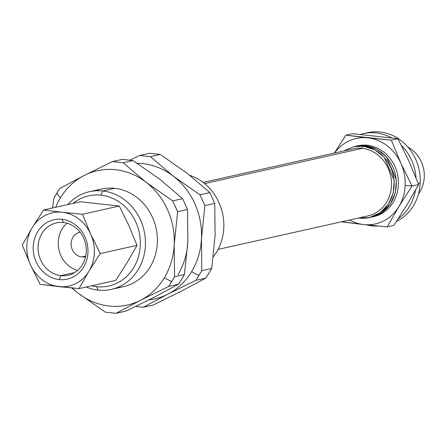 <?xml version="1.0" encoding="UTF-8"?>
<svg xmlns="http://www.w3.org/2000/svg" width="446" height="446" viewBox="0 0 446 446"><rect width="100%" height="100%" fill="white"/><g stroke="black" fill="none" stroke-linecap="round" stroke-linejoin="round"><path stroke-width="0.67" d="M365.33 145.742A36.293 32.474 -102.6 0 0 355.718 146.266A36.293 32.474 77.4 0 1 365.33 145.742A1.968 0.842 96.3 0 0 364.716 146.405A1.968 0.842 -83.7 0 1 365.33 145.742A36.293 32.474 77.4 0 1 396.148 179.911A36.293 32.474 77.4 0 1 371.557 217.102A36.293 32.474 -102.6 0 0 396.148 179.911A36.293 32.474 -102.6 0 0 365.33 145.742A1.968 0.842 -83.7 0 1 365.452 145.736A1.968 0.842 96.3 0 0 365.33 145.742M363.183 146.221A36.293 32.474 -102.6 0 0 353.572 146.745A36.293 32.474 77.4 0 1 363.183 146.221A1.968 0.842 96.3 0 0 362.236 148.367A1.968 0.842 -83.7 0 1 363.183 146.221A36.293 32.474 77.4 0 1 394.002 180.39A36.293 32.474 77.4 0 1 369.411 217.581A36.293 32.474 -102.6 0 0 394.002 180.39A36.293 32.474 -102.6 0 0 363.183 146.221A1.968 0.842 -83.7 0 1 363.306 146.216A1.968 0.842 96.3 0 0 363.183 146.221M359.794 218.105A1.968 0.842 -83.7 0 1 359.671 218.111A1.968 0.842 -83.7 0 1 359.292 217.821A1.968 0.842 96.3 0 0 359.671 218.111A1.968 0.842 96.3 0 0 359.794 218.105A36.293 32.474 -102.6 0 0 369.411 217.581A36.293 32.474 77.4 0 1 359.794 218.105M352.569 148.997A34.32 30.713 77.4 0 1 362.236 148.367A34.32 30.713 77.4 0 1 391.41 181.004A34.32 30.713 77.4 0 1 367.549 215.97M370.481 217.319A36.293 32.474 -102.6 0 0 371.557 217.102A36.293 32.474 77.4 0 1 370.481 217.319L382.177 212.391L390.467 203.844L395.39 192.538L396.355 179.883L386.426 156.797L376.77 149.243L365.452 145.736A1.968 0.842 96.3 0 1 365.575 145.77M60.912 275.645L59.162 279.592A30.434 27.234 -102.6 0 0 87.946 252.453A30.434 27.234 -102.6 0 0 62.005 219.309L63.416 222.548A26.805 23.989 77.4 0 1 86.262 251.739A26.805 23.989 77.4 0 1 60.912 275.645A26.805 23.989 -102.6 0 0 68.015 275.254A26.805 23.989 -102.6 0 0 86.184 247.786A26.805 23.989 -102.6 0 0 63.416 222.548A26.805 23.989 -102.6 0 0 56.313 222.933A26.805 23.989 -102.6 0 0 38.15 250.407A26.805 23.989 -102.6 0 0 60.912 275.645L74.605 272.578L60.912 275.645A26.805 23.989 77.4 0 1 38.066 246.448A26.805 23.989 77.4 0 1 63.416 222.548L62.005 219.309A30.434 27.234 -102.6 0 0 33.227 246.448A30.434 27.234 -102.6 0 0 59.162 279.592L60.912 275.645M218.105 249.392L368.123 215.847A34.32 30.713 -102.6 0 0 391.382 180.68A34.32 30.713 -102.6 0 0 362.236 148.367L204.642 183.607L362.236 148.367A34.32 30.713 -102.6 0 0 353.143 148.864L203.131 182.408M367.476 145.262A1.968 0.842 96.3 0 0 366.863 145.926A1.968 0.842 -83.7 0 1 367.476 145.262A36.293 32.474 77.4 0 1 398.345 180.039A36.293 32.474 77.4 0 1 372.627 216.84A36.293 32.474 -102.6 0 0 373.698 216.622A36.293 32.474 -102.6 0 0 398.295 179.431A36.293 32.474 -102.6 0 0 367.476 145.262A36.293 32.474 -102.6 0 0 357.859 145.786L356.794 146.048M363.429 146.249A1.968 0.842 96.3 0 0 363.306 146.216L374.623 149.722L384.279 157.276L394.208 180.362L393.244 193.018L388.321 204.324L380.031 212.87L369.411 217.581L358.606 217.977M334.372 153.062L345.89 135.166L352.485 133.689L397.938 138.678L352.485 133.689L345.89 135.166L391.343 140.15L397.938 138.678L409.071 161.435L418.621 184.538L409.071 161.435L397.938 138.678L391.343 140.15L400.898 163.258L412.026 186.015L405.146 185.525L412.026 186.015L400.898 163.258A43.792 39.187 77.4 0 1 405.146 185.525A43.792 39.187 77.4 0 1 398.852 206.626L387.256 226.891L363.735 224.572L341.72 221.751M365.776 133.187A46.919 41.985 77.4 0 1 420.221 183.089A46.919 41.985 77.4 0 1 396.533 221.367A46.919 41.985 -102.6 0 0 420.221 183.089L418.237 183.535L420.221 183.089A46.919 41.985 -102.6 0 0 367.805 132.674L363.719 133.588A46.919 41.985 77.4 0 1 391.449 137.836A46.919 41.985 -102.6 0 0 360.574 134.436A46.919 41.985 77.4 0 1 363.719 133.588M415.438 190.33A46.919 41.985 77.4 0 1 398.172 218.858A46.919 41.985 -102.6 0 0 415.438 190.33M377.89 226.022A46.919 41.985 77.4 0 1 366.328 224.851A46.919 41.985 -102.6 0 0 377.89 226.022M208.828 273.275L205.851 278.103L181.383 291.143L205.851 278.103L195.967 280.317L198.827 275.511L191.574 271.731A68.818 61.581 77.4 0 1 167.757 294.193L195.967 280.317L167.757 294.193L143.289 307.233L153.168 305.025L181.383 291.143L153.168 305.025L143.289 307.233L135.69 306.419L143.289 307.233L167.757 294.193A68.818 61.581 77.4 0 1 148.869 299.907A68.818 61.581 -102.6 0 0 167.757 294.193A68.818 61.581 -102.6 0 0 191.574 271.731L198.827 275.511L201.804 270.677L201.469 238.565L201.804 270.677L211.688 268.47L215.095 235.521L214.755 203.404L204.876 205.617L201.469 238.565L204.876 205.617L214.755 203.404L209.882 192.594L186.946 173.104L160.27 154.45L150.386 156.663L173.321 176.153L199.998 194.807L209.882 192.594L199.998 194.807L204.876 205.617L199.998 194.807L173.321 176.153A68.818 61.581 77.4 0 1 201.469 238.565A68.818 61.581 -102.6 0 0 173.321 176.153L150.386 156.663L160.27 154.45L149.555 153.273L139.67 155.487L149.555 153.273L160.27 154.45L186.946 173.104L209.882 192.594L214.755 203.404L215.095 235.521L211.688 268.47L201.804 270.677L195.967 280.317L205.851 278.103L211.688 268.47L208.828 273.275M181.578 279.369L178.601 284.197L154.132 297.237L178.601 284.197L168.716 286.41L171.576 281.604L164.323 277.825A68.818 61.581 77.4 0 1 140.507 300.286L168.716 286.41L140.507 300.286L116.038 313.326L125.923 311.118L154.132 297.237L125.923 311.118L116.038 313.326L105.323 312.15L78.647 293.496L71.611 287.926L78.647 293.496A68.818 61.581 77.4 0 1 72.341 287.999A68.818 61.581 -102.6 0 0 78.647 293.496L105.323 312.15L116.038 313.326L140.507 300.286A68.818 61.581 77.4 0 1 78.647 293.496A68.818 61.581 -102.6 0 0 140.507 300.286A68.818 61.581 -102.6 0 0 164.323 277.825L171.576 281.604L174.553 276.771L174.219 244.659A68.818 61.581 77.4 0 1 164.323 277.825A68.818 61.581 -102.6 0 0 174.219 244.659L174.553 276.771L184.438 274.563L187.844 241.615L187.51 209.497L177.625 211.711L174.219 244.659L177.625 211.711L187.51 209.497L182.631 198.687L159.696 179.197L133.019 160.543L123.135 162.757L146.071 182.247L172.747 200.901L182.631 198.687L172.747 200.901L177.625 211.711L172.747 200.901L146.071 182.247A68.818 61.581 77.4 0 1 174.219 244.659A68.818 61.581 -102.6 0 0 146.071 182.247L123.135 162.757L133.019 160.543L122.304 159.367L112.42 161.58L122.304 159.367L133.019 160.543L159.696 179.197L182.631 198.687L187.51 209.497L187.844 241.615L184.438 274.563L174.553 276.771L168.716 286.41L178.601 284.197L184.438 274.563L181.578 279.369M60.394 197.918L56.765 193.33L53.905 198.135L52.528 207.975L53.905 198.135L59.742 188.496L84.21 175.456L112.42 161.58L123.135 162.757L112.42 161.58L84.21 175.456A68.818 61.581 77.4 0 1 146.071 182.247A68.818 61.581 -102.6 0 0 84.21 175.456L59.742 188.496L56.765 193.33L60.394 197.918A68.818 61.581 77.4 0 1 84.21 175.456A68.818 61.581 -102.6 0 0 60.394 197.918A68.818 61.581 -102.6 0 0 55.694 207.267A68.818 61.581 77.4 0 1 60.394 197.918M111.333 289.387L123.28 286.711A50.047 44.784 -102.6 0 0 157.198 235.427A50.047 44.784 -102.6 0 0 114.694 188.307L102.747 190.977A50.047 44.784 77.4 0 1 145.251 238.097A50.047 44.784 77.4 0 1 111.333 289.387A50.047 44.784 77.4 0 1 98.07 290.106A50.047 44.784 77.4 0 1 86.173 287.001A50.047 44.784 -102.6 0 0 98.07 290.106L96.576 286.672A46.2 41.344 77.4 0 1 91.592 285.791A46.2 41.344 -102.6 0 0 96.576 286.672A46.2 41.344 -102.6 0 0 140.267 245.473A46.2 41.344 -102.6 0 0 100.891 195.164L102.747 190.977A50.047 44.784 -102.6 0 0 67.742 204.575A50.047 44.784 77.4 0 1 89.49 191.702A50.047 44.784 77.4 0 1 102.747 190.977L114.694 188.307A50.047 44.784 -102.6 0 0 101.437 189.032L89.49 191.702M73.161 203.359A46.2 41.344 77.4 0 1 100.891 195.164A46.2 41.344 -102.6 0 0 73.161 203.359M85.727 256.088L81.802 256.963A12.51 11.195 -102.6 0 0 85.114 256.785A12.51 11.195 -102.6 0 0 85.604 256.662A12.51 11.195 77.4 0 1 81.802 256.963L85.727 256.088M408.023 147.174A30.434 27.234 77.4 0 1 418.493 193.999A30.434 27.234 -102.6 0 0 408.023 147.174M80.146 232.266A12.51 11.195 -102.6 0 0 79.656 232.366A12.51 11.195 -102.6 0 0 71.176 245.183A12.51 11.195 -102.6 0 0 81.802 256.963A12.51 11.195 77.4 0 1 71.154 244.904A12.51 11.195 77.4 0 1 80.146 232.266M67 223.24A26.805 23.989 -102.6 0 0 58.972 249.81A26.805 23.989 -102.6 0 0 77.548 270.432A26.805 23.989 77.4 0 1 58.972 249.81A26.805 23.989 77.4 0 1 67 223.24M213.283 256.846A50.047 44.784 -102.6 0 0 189.829 175.35A50.047 44.784 77.4 0 1 213.283 256.846M96.576 286.672L98.07 290.106A50.047 44.784 -102.6 0 0 145.402 245.478A50.047 44.784 -102.6 0 0 102.747 190.977L100.891 195.164A46.2 41.344 77.4 0 1 140.267 245.473A46.2 41.344 77.4 0 1 96.576 286.672M95.567 190.827A50.047 44.784 77.4 0 1 114.694 188.307A50.047 44.784 77.4 0 1 157.393 238.839A50.047 44.784 77.4 0 1 117.203 287.592M177.948 274.781A68.818 61.581 -102.6 0 0 187.844 241.615A68.818 61.581 77.4 0 1 177.948 274.781M201.469 238.571A68.818 61.581 77.4 0 1 191.574 271.731A68.818 61.581 -102.6 0 0 201.469 238.565M129.903 160.186L139.67 155.487L150.386 156.663L139.67 155.487L129.903 160.186M137.24 163.292A68.818 61.581 77.4 0 1 173.321 176.153A68.818 61.581 -102.6 0 0 137.24 163.292M416.062 177.971A46.919 41.985 -102.6 0 0 401.344 145.301A46.919 41.985 77.4 0 1 416.062 177.971M418.621 184.538L407.025 204.803L418.621 184.538L412.026 186.015L418.621 184.538M393.846 225.414L387.256 226.891L393.846 225.414L407.025 204.803L393.846 225.414M412.026 186.015L398.852 206.632L412.026 186.015M341.798 221.902L363.735 224.572A43.792 39.187 -102.6 0 0 398.852 206.632A43.792 39.187 77.4 0 1 363.735 224.572L387.256 226.891L398.852 206.632A43.792 39.187 -102.6 0 0 405.146 185.525A43.792 39.187 -102.6 0 0 400.898 163.258A43.792 39.187 -102.6 0 0 367.827 137.836A43.792 39.187 77.4 0 1 400.898 163.258L391.343 140.15L367.827 137.836A43.792 39.187 -102.6 0 0 334.539 153.023A43.792 39.187 77.4 0 1 367.827 137.836L345.89 135.166L334.773 152.415M363.735 224.572A43.792 39.187 77.4 0 1 349.519 220.006A43.792 39.187 -102.6 0 0 363.735 224.572M127.077 262.711L137.017 245.345L100.222 253.573L88.927 271.24L78.992 288.607L115.782 280.378L127.077 262.711L115.782 280.378L78.992 288.607L40.029 284.331L58.833 286.622A37.536 33.589 -102.6 0 0 88.927 271.24A37.536 33.589 -102.6 0 0 90.683 234.066L100.222 253.573L137.017 245.345L128.833 225.537L119.288 206.035L82.493 214.264L90.683 234.066A37.536 33.589 -102.6 0 0 62.34 212.274L82.493 214.264L119.288 206.035L80.33 201.759L43.535 209.988L62.34 212.274A37.536 33.589 -102.6 0 0 32.24 227.655L43.535 209.988L80.33 201.759L119.288 206.035L128.833 225.537L137.017 245.345L127.077 262.711M30.98 265.922L30.484 264.829A37.536 33.589 77.4 0 1 32.24 227.655L22.3 245.021L32.24 227.655A37.536 33.589 -102.6 0 0 30.484 264.829L22.3 245.021L30.484 264.829A37.536 33.589 -102.6 0 0 58.833 286.622A37.536 33.589 77.4 0 1 30.484 264.829L40.029 284.331M59.162 279.592A30.434 27.234 77.4 0 1 33.227 246.448A30.434 27.234 77.4 0 1 62.005 219.309A30.434 27.234 77.4 0 1 87.946 252.453A30.434 27.234 77.4 0 1 59.162 279.592M62.34 212.274L43.535 209.988L32.24 227.655A37.536 33.589 77.4 0 1 62.34 212.274A37.536 33.589 77.4 0 1 90.683 234.066L82.493 214.264L62.34 212.274M88.927 271.24L100.222 253.573L90.683 234.066A37.536 33.589 77.4 0 1 88.932 271.24A37.536 33.589 77.4 0 1 58.833 286.622L78.992 288.607L88.927 271.24M365.452 145.736L354.648 146.528M363.306 146.216L353.572 146.745L343.632 150.988M372.622 216.84L373.698 216.622"/></g></svg>
